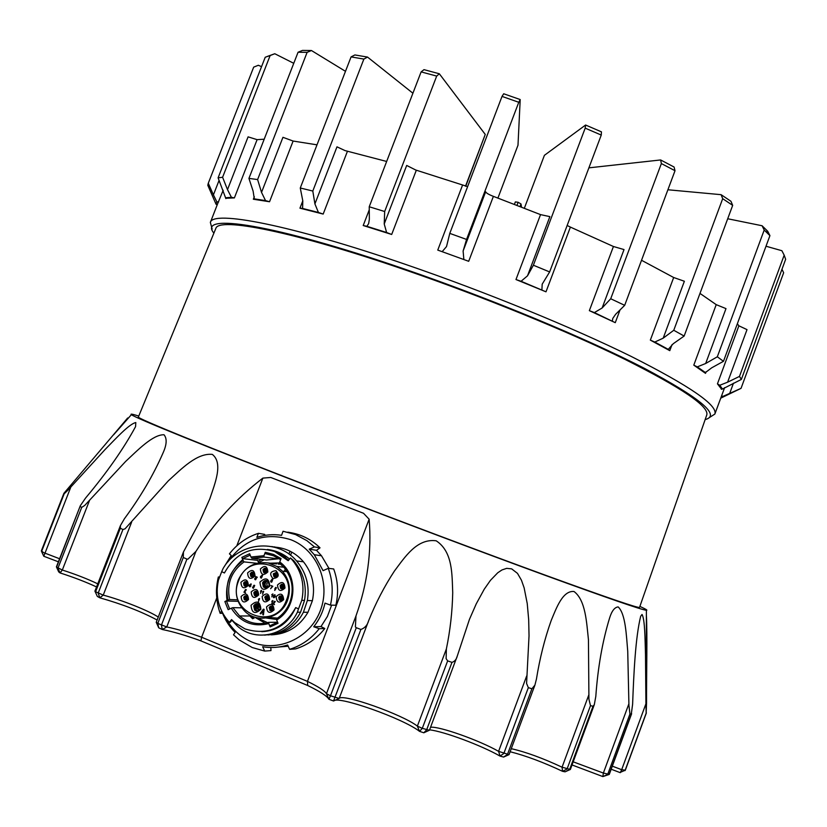 <?xml version="1.0" encoding="UTF-8"?>
<svg xmlns="http://www.w3.org/2000/svg" width="827" height="827" viewBox="0 0 827 827"><rect width="100%" height="100%" fill="white"/><g stroke="black" fill="none" stroke-linecap="round" stroke-linejoin="round"><path stroke-width="1.24" d="M247.263 582.074L245.526 585.557L245.402 582.963L246.415 581.598M247.945 583.221L247.893 584.637M267.927 581.05C265.012 582.146 264.371 584.038 265.994 586.736L265.147 587.098L264.485 582.839L266.625 580.523M268.558 586.622L267.628 586.467L268.393 586.808M268.775 581.908L266.759 583.5L267.152 586.023L268.806 586.291M247.397 596.174L245.712 599.627L245.588 597.032L246.529 595.719L244.833 597.218L245.423 599.916L246.322 600.423M248.11 597.29L248.121 598.686M277.004 572.842L275.122 576.388L274.988 573.793L276.032 572.408M277.676 573.897L277.634 575.509M253.951 572.718L252.163 576.212L252.028 573.628L253.093 572.232M257.476 591.636L255.739 595.109L255.615 592.514L256.566 591.191M258.179 592.721L258.189 594.179M271.783 609.944L271.008 609.944L271.742 606.088M271.68 610.822L271.235 610.316L271.949 609.83L272.631 610.409M282.596 588.255L281.883 588.214L282.71 584.275M282.452 588.989L282.824 588.1L283.444 588.638M266.739 568.738L266.201 569.059L265.818 568.273M265.364 572.956L264.743 569.679L265.963 568.8M266.201 569.059L267.307 569.576M267.441 570.092L267.193 571.684M281.294 599.771L280.539 599.751L281.314 595.864M281.18 600.588L280.767 600.123L281.49 599.637L282.152 600.216M258.923 604.072L256.329 606.553L255.667 605.829L257.642 603.596L254.757 605.964L255.677 610.15L257.455 611.029L256.453 610.243L255.419 606.832L260.608 607.173M260.608 607.369L257.797 607.183L258.417 609.075L259.668 609.799M259.812 604.888L257.89 606.656L260.536 606.501M268.393 596.05L266.635 599.544L267.431 595.647M267.255 600.371L266.863 599.916L267.586 599.43L268.206 599.978M262.552 582.839L263.358 586.891C265.725 588.576 267.679 588.121 269.209 585.526L268.434 581.505C266.056 579.768 264.102 580.213 262.552 582.839M266.707 580.513L263.586 582.911L264.392 586.963L266.129 587.914M274.595 576.957L277.624 575.561L277.159 572.997L276.332 572.418L273.303 573.824L273.778 576.398L274.595 576.957M276.218 572.377L274.316 573.917L274.791 576.481L275.742 577.091M280.084 585.692L280.57 588.286L281.397 588.845L283.02 588.855L284.416 587.439L283.94 584.865L283.123 584.296L281.49 584.275L280.084 585.692M282.937 584.234L281.087 585.764L281.573 588.348L282.586 588.969M278.74 597.29L279.257 599.926L280.084 600.464L281.697 600.454L283.072 599.048L282.565 596.432L281.749 595.874L279.826 596.019L278.74 597.29M281.531 595.812L279.743 597.332L280.26 599.957L281.304 600.567M269.157 607.535L270.253 610.595L271.825 610.791L273.344 609.602L272.403 606.232L270.522 606.129L269.157 607.535M271.907 606.036L270.191 607.545L270.749 610.233L271.773 610.802M264.774 597.084L265.849 600.133L267.731 600.237L268.951 599.141L268.031 595.791L266.139 595.688L264.774 597.084M267.576 595.605L265.808 597.125L266.356 599.782L267.338 600.35M253.693 605.943L254.623 610.14C256.98 611.691 258.882 611.194 260.34 608.651L259.451 604.496C257.094 602.904 255.171 603.39 253.693 605.943M243.748 597.177L244.347 599.875L248.038 598.924L247.459 596.226L246.642 595.74L245.081 595.791L243.748 597.177M253.827 592.639L254.385 595.306L255.202 595.812L256.784 595.771L258.127 594.386L257.579 591.729L256.763 591.212L255.181 591.243L253.827 592.639M256.649 591.171L254.881 592.69L255.45 595.357L256.38 595.895M243.572 583.035L244.13 585.702L244.947 586.209L246.508 586.157L247.852 584.772L247.304 582.125L246.498 581.608L244.916 581.639L243.572 583.035M246.436 581.588L244.647 583.107L245.205 585.764L246.963 585.909M250.23 573.659L250.757 576.285L251.563 576.801L253.155 576.781L254.52 575.385L254.013 572.78L253.196 572.243L251.604 572.253L250.23 573.659M253.145 572.222L251.294 573.752L251.811 576.367L252.69 576.915M263.007 569.689L263.493 572.274L264.309 572.822L266.222 572.687L267.307 571.416L266.842 568.842L266.025 568.283L264.413 568.273L263.007 569.689M265.943 568.252L264.051 569.793L264.526 572.367L265.436 572.956M259.947 582.125C260.66 590.085 263.927 591.408 269.747 586.095C269.023 578.135 265.746 576.812 259.947 582.125M272.941 578.528C278.74 577.835 279.743 575.22 275.949 570.671C270.16 571.364 269.157 573.979 272.941 578.528M277.51 584.989C278.068 591.057 280.56 592.06 284.995 588.018C284.426 581.95 281.935 580.947 277.51 584.989M276.156 596.608C276.714 602.687 279.216 603.7 283.651 599.647C283.082 593.569 280.591 592.556 276.156 596.608M266.552 606.873C267.111 612.952 269.602 613.965 274.037 609.923C273.479 603.844 270.987 602.821 266.552 606.873M262.169 596.401C262.717 602.469 265.209 603.483 269.633 599.441C269.075 593.372 266.583 592.359 262.169 596.401M251.067 605.281C251.78 613.262 255.047 614.595 260.867 609.282C260.143 601.301 256.877 599.968 251.067 605.281M241.112 596.494C241.649 602.542 244.12 603.555 248.524 599.523C247.986 593.476 245.516 592.463 241.112 596.494M251.201 591.956C251.749 598.004 254.22 599.006 258.644 594.975C258.096 588.917 255.615 587.914 251.201 591.956M240.936 582.332C241.463 588.369 243.934 589.362 248.338 585.34C247.8 579.303 245.33 578.3 240.936 582.332M247.604 572.935C248.141 578.962 250.612 579.954 255.026 575.923C254.478 569.896 252.008 568.904 247.604 572.935M260.402 568.955C260.95 574.992 263.431 575.985 267.845 571.943C267.297 565.916 264.816 564.913 260.402 568.955M238.641 580.657C249.764 547.939 299.974 567.901 286.483 600.04C275.071 633.079 224.975 612.404 238.641 580.657M283.785 567.219L276.921 566.474L282.452 571.188C289.471 579.789 291.166 589.517 287.517 600.371C281.438 617.903 258.076 624.065 245.247 611.68C236.543 602.904 234.175 592.463 238.135 580.358C244.296 567.136 254.302 561.337 268.155 562.96L276.621 563.921M276.921 566.474L268.155 562.96M277.541 618.089L268.858 617.449M281.139 564.583L280.591 564.376M277.593 622.245L270.036 625.667L270.15 626.918L268.806 623.61C252.793 627.373 240.285 622.245 231.281 608.217L228.149 609.664L224.872 601.529L228.004 600.082C224.696 583.521 229.751 570.372 243.169 560.634L241.846 557.377L249.63 553.749L250.953 557.005L263.968 555.703L265.281 552.281L273.541 554.441L281.056 558.576L279.743 561.998C298.557 575.189 296.903 608.248 276.673 619.992L278.027 623.3L270.15 626.918M252.7 618.803L249.806 615.97M229.658 608.961L226.474 601.002L238.145 601.332M265.684 553.677L265.281 552.281M265.178 553.614L273.437 555.744L280.642 559.683M279.743 561.998L279.629 563.342L284.085 567.56C292.303 577.815 294.247 589.372 289.915 602.221C287.165 609.23 282.71 614.74 276.549 618.741L276.673 619.992M515.345 201.912L514.446 204.3L515.345 201.912L518.136 202.284L516.999 205.292M213.893 233.131C196.816 212.746 272.672 223.538 405.209 269.302C491.538 298.971 586.539 338.512 644.047 368.16C700.789 398.345 721.154 415.485 705.152 419.599M212.136 229.007L210.358 222.411C212.642 210.099 289.646 224.489 405.84 264.506C485.253 291.755 572.594 327.523 631.301 356.478C690.049 386.157 717.908 405.344 714.859 414.058L709.194 417.687M416.332 170.207L391.688 234.465L386.612 232.511L384.224 223.972L406.688 165.452L415.743 170.021L467.627 186.602M391.688 234.465L363.208 225.523L369.266 209.789M347.433 151.289L323.181 214.069L318.416 212.456L314.911 203.907L336.982 146.844L345.097 150.617L386.664 161.461M323.181 214.069L299.953 208.187L302.796 200.847M293.12 141.045L269.54 201.747L265.529 200.599L261.528 192.381L282.948 137.313L293.12 141.045L316.999 144.828M269.54 201.747L253.341 199.235L254.334 196.692M257.104 139.649L234.382 197.911L231.405 197.281L227.497 189.631L248.09 136.858L257.104 139.649L264.195 139.205M234.382 197.911L226.019 198.253M223.187 190.262L217.78 203.39M719.779 385.258L717.443 383.842L738.883 325.807L747.008 329.622L727.605 382.188L719.779 385.258L722.457 389.031L741.364 379.417L739.472 376.409L727.605 382.188M697.285 366.878L693.791 365.141L716.213 304.646L725.992 308.616L705.669 363.498L697.285 366.878L705.4 372.563L711.716 367.808L723.47 361.306L717.319 356.788L705.669 363.498M654.788 342.058L650.342 340.124L673.674 277.51L684.374 281.252L663.202 338.16L654.788 342.058L668.268 349.366L673.281 343.691L684.146 336.051L673.767 330.273L663.202 338.16M613.427 246.498L624.023 249.578L602.128 307.995L594.386 312.596L589.351 310.652L613.427 246.498L570.392 227.094L545.996 291.817L515.976 279.536L540.538 214.617L549.872 216.633L527.502 275.836L521.072 281.273L515.976 279.536M466.562 239.437L449.785 233.379L502.02 96.408L518.777 102.279L466.562 239.437L463.11 251.005L485.666 191.771C486.162 193.011 488.736 194.541 493.388 196.361L468.692 261.301L437.762 250.095L462.479 185.31M218.628 201.943L216.788 201.809L213.418 194.862L219.103 180.307M127.678 417.976L63.917 493.295L64.175 493.812L68.031 490.08L104.688 449.94C115.294 439.106 129.229 423.837 135.814 422.556L135.566 426.639C123.636 448.699 106.983 472.486 85.615 497.999L80.333 505.679L56.587 567.136L62.325 570.03C75.888 574.403 87.703 579.014 97.751 583.841M41.381 550.844L43.542 552.591L59.585 558.752M80.291 506.527L81.708 507.406L84.757 505.4L125.652 461.425C137.613 450.281 152.809 434.485 164.004 434.754C167.178 438.537 166.816 444.688 162.919 453.217C153.481 474.853 140.652 496.696 124.432 518.725L120.422 525.6L120.329 528.236L95.601 591.75L103.241 595.12C122.334 600.206 148.798 610.739 158.277 617.066M120.329 528.236L122.923 529.518L125.022 528.835L168.326 480.838C181.103 469.24 196.898 452.751 212.322 454.395C223.476 463.151 214.886 483.609 209.81 498.836L199.049 522.995L183.449 551.971L183.274 557.491L157.792 623.413L166.754 626.959C176.461 628.923 188.091 632.345 201.633 637.235L200.899 640.873C185.941 635.446 173.06 631.663 162.288 629.502L158.712 627.807L156.386 622.597M187.956 559.124L195.937 551.392L166.754 626.959L162.288 629.502L161.41 625.129L186.923 559.093L187.956 559.124M216.746 597.962L201.633 637.235L307.448 681.376L369.131 519.201C371.83 551.475 367.446 583.717 355.982 615.919L355.393 626.938L356.282 627.714L330.459 695.786L339.173 698.464C342.523 693.233 402.542 714.528 417.377 726.116L422.297 728.349L429.43 730.231M646.383 615.143C647.458 634.743 646.445 672.909 646.538 703.167L646.166 713.163L645.918 703.808L645.494 654.488C645.019 639.643 644.967 619.382 642.031 614.471L640.698 616.229C635.467 637.193 633.782 673.147 632.614 704.242L631.29 714.146L629.947 713.98L628.933 705.39L627.734 651.273C626.339 635.281 625.584 613.737 618.151 606.915C614.657 607.266 611.815 610.915 609.633 617.883C602.469 641.287 597.869 667.451 595.812 696.386L594.313 704.645L593 706.279L590.499 705.638L588.927 699.249L588.442 639.674C586.591 622.71 585.681 600.164 574.01 591.501C562.711 590.385 556.395 607.969 551.144 620.643C544.673 638.857 539.773 658.344 536.434 679.091L534.904 685.128L531.906 688.767L528.339 687.65L526.582 683.464L529.032 635.798L528.68 619.702L527.244 603.607L524.132 587.832L521.455 580.213L517.485 573.369L511.655 568.862L506.682 568.356L501.958 569.948L497.751 572.77L490.452 580.327L484.26 589.186L476.269 603.813L469.457 619.34L457.3 655.987C456.473 659.336 454.695 661.466 451.966 662.375L426.66 729.796L423.837 732.784L419.537 731.357C403.183 718.487 337.437 695.197 333.539 700.996L328.97 699.291L326.458 693.698L330.459 695.786L328.97 699.291C327.037 696.055 319.946 691.455 307.696 685.5L200.899 640.873M446.115 658.643L447.645 660.876L422.297 728.349L419.537 731.357L417.377 726.116L446.373 648.957L446.115 658.643M531.906 688.767L507.447 754.493L503.591 757.067L500.025 756.085L498.588 751.35L509.039 754.658L534.904 685.128M593 706.279L569.617 769.534L565.089 771.818L562.556 771.322L562.06 767.198L570.341 769.482M631.29 714.146L609.075 774.475L602.873 776.584L603.369 773.059L609.282 774.382M222.163 612.156C225.047 619.909 229.368 626.649 235.126 632.397L233.514 634.805L239.22 639.922L252.245 647.541L264.712 651.076L262.645 646.735C271.06 648.192 279.392 647.603 287.631 644.988L289.605 649.35C301.462 645.649 311.334 638.754 319.212 628.685L313.733 626.763C319.243 619.764 322.995 611.887 325.001 603.11L330.438 605.116C333.353 592.535 332.619 580.265 328.247 568.325L323.078 570.661L314.291 554.721L309.236 549.159L314.436 546.916L306.9 540.651L295.497 534.542L283.051 531.254L281.552 535.327C273.189 534.025 264.95 534.707 256.846 537.385L258.438 533.322C246.808 537.105 237.142 543.949 229.43 553.842L231.24 555.506L224.386 566.474M270.811 647.51L270.977 650.601L264.712 651.076M225.905 618.224C231.891 629.244 240.523 637.172 251.811 642.01C277.655 653.01 310.022 638.31 320.349 610.595C331.058 583.035 317.041 549.79 290.959 539.762C265.188 531.751 244.192 539.101 227.973 561.822M219.289 577.928L218.349 576.977C215.392 589.32 215.992 601.425 220.137 613.303L221.574 610.977M706.723 415.092L706.775 414.947C709.256 406.491 681.893 387.915 624.654 359.218C567.539 331.224 482.999 296.676 406.067 270.212C293.595 231.374 218.483 216.891 215.816 228.448L215.661 228.831M706.775 414.947L639.54 607.38C638.733 608.434 607.773 597.859 546.647 575.654C485.852 553.48 398.263 520.565 320.556 490.649C206.853 446.89 135.855 417.873 138.378 417.004L138.398 416.953M639.881 606.408C645.753 609.086 647.923 610.388 646.394 610.295C641.566 609.819 607.773 598.148 545.014 575.282C482.772 552.519 395.585 519.728 318.199 489.935C206.926 447.097 134.574 417.666 131.4 414.658C130.056 413.655 132.516 414.12 138.781 416.043M369.131 519.201L363.518 513.278L270.739 477.468L262.862 478.109C236.377 498.495 214.069 522.912 195.937 551.392M157.14 620.023C141.489 611.629 122.396 604.227 99.84 597.818L97.317 596.412L95.043 591.377M96.552 586.943C85.822 581.96 73.665 577.287 60.071 572.935L58.717 571.902L56.515 567.084M58.386 561.812L43.79 556.251L41.577 551.516L64.175 493.812M620.477 772.222L621.863 769.761M612.311 766.153L621.687 769.689L620.26 772.666L611.184 769.224M629.947 713.98L607.669 774.465L602.873 776.584L572.026 764.954M590.499 705.638L567.053 769.027L562.556 771.322C543.411 762.298 525.941 755.764 510.125 751.733M528.339 687.65L503.829 753.49L500.025 756.085C481.335 745.375 443.965 731.44 429.585 729.838M288.499 560.303C286.08 557.594 277.448 552.126 274.647 551.547C252.814 545.127 236.067 552.271 224.427 572.977L221.698 571.653L218.431 580.151C215.092 596.267 218.721 610.316 229.327 622.317L231.56 619.578L234.734 622.617L244.988 628.902C266.925 635.663 283.826 628.551 295.694 607.576L298.495 608.93L301.783 600.309L304.512 600.412C306.972 585.485 303.344 572.212 293.637 560.572L290.432 557.946L292.686 560.458C301.824 572.067 304.863 585.361 301.783 600.309M290.432 557.946L288.189 560.696L274.647 551.547M270.098 550.058L271.494 550.131M289.574 558.99C283.072 553.594 275.649 550.42 267.317 549.459M232.056 620.095L230.237 622.297L229.327 622.317M270.326 549.893L268.92 549.779M242.745 559.6C230.154 570.692 224.913 584.338 227.032 600.536M261.828 631.673C277.355 630.96 288.644 622.917 295.694 607.576M264.557 635.136L274.709 633.854C286.08 630.608 294.701 623.393 300.552 612.218L297.4 612.197C286.204 636.077 254.592 642.548 236.791 625.532L231.922 620.25M221.698 571.653L223.114 568.459C238.021 542.171 277.49 537.943 296.552 560.944C306.207 572.501 309.805 585.692 307.365 600.516L303.416 612.238C297.606 623.341 289.036 630.505 277.727 633.73L268.01 634.971M277.562 632.965L277.727 633.73L277.531 632.986M304.512 600.412L300.552 612.218M298.495 608.93L297.4 612.197M275.029 547.36L271.856 546.533M273.933 546.854L275.081 547.04M271.256 634.857C287.227 634.144 299.467 626.618 307.975 612.28L303.416 612.238M307.365 600.516L312.399 600.691C315.387 586.105 312.42 573.142 303.478 561.812C295.921 553.036 286.514 548.156 275.246 547.154M307.975 612.28L312.399 600.691M625.315 770.185L646.373 712.926L625.315 770.195L621.687 769.689L645.918 703.808M573.183 761.822L603.369 773.059L628.923 703.705M511.262 748.683C525.641 751.929 542.574 758.101 562.06 767.198L588.938 694.566M430.547 727.264C439.054 726.034 479.35 740.341 498.588 751.35L526.665 676M355.982 615.919L326.458 693.698C324.753 690.845 318.416 686.73 307.448 681.376L307.696 685.5M156.262 622.317L157.792 623.413L158.712 627.807M94.929 591.129L97.317 596.412M56.412 566.867L58.717 571.902M222.597 613.314L220.137 613.303M279.154 646.972L288.189 646.238M289.605 649.35L295.57 648.895C307.272 645.246 317.01 638.444 324.784 628.51L319.212 628.685M313.733 626.763L320.979 626.566L324.784 628.51M320.979 626.566L327.409 616.446L331.617 605.147M330.438 605.116L335.855 605.261C338.729 592.845 337.995 580.74 333.674 568.955L328.247 568.325M328.97 568.407L321.496 555.775L316.514 550.306L309.236 549.159M314.436 546.916L320.028 547.836L316.514 550.306M320.028 547.836C311.231 539.318 300.904 534.159 289.026 532.381L287.848 532.154M258.438 533.322L264.723 534.407L264.774 535.4M218.349 576.977L219.62 577.07M646.394 610.295L646.166 713.163L625.026 770.609M451.966 662.375L447.645 660.876M356.282 627.714L360.903 629.45C364.841 628.055 367.415 625.14 368.646 620.695C375.737 602.997 384.328 586.457 394.396 571.075C404.754 557.346 416.86 538.15 436.201 540.806C453.01 551.816 451.955 574.941 452.72 592.649C452.338 611.504 450.229 630.267 446.373 648.957M236.811 545.81L262.862 478.109M186.923 559.093L183.274 557.491M518.136 202.284L521 203.98L521.486 207.029M253.424 67.793L208.239 183.367L207.804 185.31L216.054 204.238L217.16 204.972M208.29 183.253L213.418 194.862M261.549 66.646L258.324 65.271L253.682 67.142M218.101 177.846L222.597 177.267L270.14 55.533L265.229 57.239L218.101 177.846L225.874 198.625M267.038 56.536L274.781 53.734L293.761 63.317M222.597 177.267L227.497 189.631M270.14 55.533L274.781 53.734M248.937 178.384L257.611 179.562L307.117 52.359L298.071 52.235L248.937 178.384L253.114 191.14L254.354 199.111L253.341 199.235M298.071 52.235L302.486 50.416L311.438 50.519L345.479 71.318M257.611 179.562L261.528 192.381M307.117 52.359L311.438 50.519M300.273 187.998L312.802 191.037L363.87 59.079L351.072 56.908L300.273 187.998L302.806 200.899L302.61 207.753L302.31 208.383L299.953 208.187M351.072 56.908L354.876 54.944L367.519 57.073L412.911 93.234M312.802 191.037L314.911 203.907M363.87 59.079L367.519 57.073M369.235 206.76L384.669 211.516L436.687 76.084L421.119 71.887L369.235 206.76L369.349 219.331L368.635 223.652L366.857 226.309L363.208 225.523M421.119 71.887L423.993 69.654L439.333 73.768L485.253 134.429L465.735 186.271M384.669 211.516L384.224 223.972M436.687 76.084L439.333 73.768M449.785 233.379L446.518 246.57L442.373 251.429M502.02 96.408L503.705 93.771L520.204 99.55L517.991 145.221M518.777 102.279L520.204 99.55M533.384 265.229L549.635 271.928L601.26 135.059L585.185 128.144L533.384 265.229L527.502 275.836M585.185 128.144L585.599 125.022L544.404 155.331L524.38 208.166L544.404 155.331M549.635 271.928L542.254 284.064M601.26 135.059L601.436 131.844L585.599 125.022M610.719 298.754L624.685 305.328L675.018 170.724L661.362 163.56L610.719 298.754L602.128 307.995M661.362 163.56L660.628 159.952L588.896 167.85M624.685 305.328L615.629 314.291L612.838 318.323M675.018 170.724L674.088 167.033L660.628 159.952M684.146 336.051L732.681 205.365L722.695 198.687L673.767 330.273M722.695 198.687L721.092 194.676L667.896 189.765M732.681 205.365L730.944 201.271L721.092 194.676M723.47 361.306L769.927 235.633L764.2 230.051L717.319 356.788M764.2 230.051L762.081 225.75L727.708 218.752M769.927 235.633L767.745 231.291L762.081 225.75M741.364 379.417L785.65 259.306L784.182 255.171L739.472 376.409M784.182 255.171L781.887 250.715L766.009 246.229M781.97 269.292L783.655 272.745L741.033 388.359L722.788 396.453L721.671 395.637M720.741 398.149L741.033 388.359M216.788 201.809L216.054 204.238M231.405 197.281L225.523 197.787M265.529 200.599L254.313 198.873M318.416 212.456L302.31 208.383M386.612 232.511L366.857 226.309M468.692 261.301L437.762 250.095M545.996 291.817L521.072 281.273M620.033 309.929L615.267 322.664L594.386 312.596M615.267 322.664L589.351 310.652M672.02 344.642L669.787 350.658L650.342 340.124M669.787 350.658L668.268 349.366M706.093 371.799L705.524 373.349L693.791 365.141M705.524 373.349L705.4 372.563M721.423 389.041L717.443 383.842M721.33 389.29L722.457 389.031M720.751 398.118L722.788 396.453M463.833 259.202L463.11 251.005M567.157 225.471L570.392 227.094M541.902 289.791L542.181 284.25M612.352 320.928L612.786 318.457M493.388 196.361L540.538 214.617M641.535 260.278L673.674 277.51M699.983 293.409L716.213 304.646M737.343 323.781L738.883 325.807M286.783 556.84L283.196 556.023M258.665 562.908L257.631 560.375L242.745 558.649L250.188 555.134M267.607 622.659L256.742 617.666M251.77 615.97L239.592 615.981C248.183 623.134 257.879 625.264 268.682 622.359L277.583 622.224M239.592 615.981L232.883 607.669L241.732 607.814M231.281 608.217L232.883 607.669M268.682 622.359L268.806 623.61M266.48 560.013L278.141 558.825L263.865 557.036L251.853 558.266L266.48 560.013M263.968 555.703L263.865 557.036M251.853 558.266L250.953 557.005M242.745 558.649L241.846 557.377M278.379 558.194L278.141 558.825M226.474 601.002L224.872 601.529M243.169 560.634L244.068 561.895L256.877 563.301M244.068 561.895C231.333 571.219 226.505 583.769 229.606 599.544L237.597 599.802M229.606 599.544L228.004 600.082M263.441 614.937L264.123 609.344L263.441 614.937L262.779 614.668L262.986 612.962L261.766 612.466L260.794 613.851L261.87 612.507M271.732 594.644L272.962 593.993L271.845 596.908L272.424 594.437L271.732 594.644L272.393 594.51M271.845 596.908L272.776 593.91M271.618 582.26L272.796 579.438L272.062 579.127M262.686 575.282L260.598 577.804L260.484 576.646L262.18 575.116M261.373 578.135L262.211 576.388L261.58 576.119M274.667 590.426L275.329 589.372L274.781 589.093L276.249 587.708L274.802 590.426L276.373 587.708L275.649 587.418M258.355 599.255L259.585 598.593L258.469 601.508L259.047 599.037L258.355 599.255L259.016 599.11M258.469 601.508L259.399 598.521M244.968 590.158L246.157 589.754L244.503 592.06L245.536 592.835L243.913 592.173L245.64 589.878M245.536 592.835L244.637 592.07L246.291 589.765L245.609 589.517M252.99 587.191L253.155 587.79L253.889 586.539M253.548 586.488L254.023 585.537M253.424 588.286L254.706 585.495L254.023 585.216M272.827 586.26L270.977 585.557L272.827 586.26L270.605 588.721L272.238 586.426L270.977 585.557M251.253 584.027L250.364 586.333M255.595 579.448L255.13 578.673M257.28 577.163L255.884 576.636L257.166 577.463L256.008 577.039L255.574 577.701L256.391 578.011L254.902 579.531L254.675 578.631M255.708 577.701L256.122 577.091M255.584 579.81L256.525 578.021L255.832 577.711M273.975 597.766L275.143 596.732L274.636 594.675M260.412 591.119L261.642 590.468L260.526 593.383L261.105 590.912L260.412 591.119L261.074 590.985M260.526 593.383L261.446 590.395M262.459 591.956L263.699 591.305L262.583 594.22L263.151 591.75L262.459 591.956L263.131 591.822M262.583 594.22L263.503 591.222M271.721 601.27L272.962 600.619L271.845 603.534L272.414 601.064L271.721 601.27L272.393 601.126M271.845 603.534L272.765 600.536M273.933 601.932L275.143 601.539L273.458 603.844L274.502 604.62L272.879 603.958L274.585 601.642M274.502 604.62L273.592 603.844L275.267 601.539L274.554 601.281M260.794 613.851L260.133 613.582L263.441 609.117M272.279 580.75L270.749 581.888L270.646 580.936L272.672 579.427L272.155 580.74M262.552 575.272L261.446 576.109M254.199 586.819L252.783 588.028L252.545 587.118M252.855 587.18L253.021 587.78M253.393 585.857L254.571 585.485L254.065 586.819M272.59 586.539L270.605 588.721M250.002 586.922L248.71 585.661L250.881 583.924M251.119 584.017L250.488 586.002M250.354 585.992L250.881 586.157M254.995 578.662L255.119 579.272L256.101 578.197L255.419 578.125M255.285 578.114L255.884 576.636M275.019 596.732L273.458 597.559L273.448 595.688L275.071 594.882L275.019 596.732M263.296 610.398L262.118 611.97L263.058 612.352L263.296 610.398M272.031 581.577L271.018 581.66L270.987 581.05L271.928 580.916L272.031 581.577M272.486 580.14L271.545 579.748L272.486 580.14M261.952 576.76L260.763 577.411L261.952 576.76M274.957 588.338L275.908 588.845L275.794 587.821L274.957 588.338L275.67 587.78M249.154 585.506L250.571 584.534L250.054 585.867L249.154 585.506L250.519 584.679M274.667 596.691L273.685 597.301L273.83 595.719L274.843 595.13L274.667 596.691M262.118 611.97L263.286 610.502M263.058 612.311L262.252 611.97M271.618 581.888L271.587 580.74M272.083 580.461L272.052 579.458M261.342 577.794L261.466 576.398M275.494 589.072L275.081 588.348M250.074 585.836L249.289 585.516M273.985 597.404L274.657 595.026M269.116 597.084L269.168 598.603M268.992 599.058L267.586 599.43M267.359 599.058L268.785 598.593M257.797 607.183L256.246 606.987L258.727 610.584M256.246 606.987L255.419 606.832M256.329 606.553L257.89 606.656M282.937 599.244L281.49 599.637M283.072 597.218L283.144 598.81M282.348 596.226L281.263 599.265L282.669 598.8M281.263 599.265L280.539 599.751M267.183 570.072L265.891 569.358L266.315 572.625M265.891 569.358L265.312 568.728M284.271 587.728L282.824 588.1M284.436 585.681L284.457 587.304M283.733 584.668L282.596 587.728L284.002 587.273M282.596 587.728L281.883 588.214M273.417 609.427L271.949 609.83M273.479 607.463L273.582 608.972M272.734 606.449L271.732 609.458L273.148 608.972M271.732 609.458L271.008 609.944M256.463 594.634L257.9 594.168M258.003 594.665L256.68 594.995L257.249 595.523M256.329 595.905L256.68 594.995M254.613 573.845L254.54 575.323M252.876 575.737L254.323 575.303M254.302 575.819L253.093 576.099L253.579 576.564M252.659 576.915L253.093 576.099M277.427 575.943L276.073 576.274L276.611 576.781M275.639 577.112L276.073 576.274M275.846 575.912L277.252 575.478M247.914 599.182L246.653 599.513L247.201 600.02M246.312 600.433L246.653 599.513M246.425 599.141L247.883 598.676M265.994 586.736L267.235 586.126M267.628 586.467L266.315 587.015L267.41 587.542M266.087 587.925L266.315 587.015M247.666 585.144L246.467 585.433M246.25 585.071L247.697 584.627M279.433 564.179L278.254 564.107M279.505 564.19L278.42 564.128M270.181 563.197L279.671 562.908M261.425 559.414L258.045 561.388L261.404 559.414M264.133 559.734L258.562 562.649M70.884 486.917L43.79 556.251M89.554 500.356L62.325 570.03L60.071 572.935L57.952 568.17L81.708 507.406M131.607 522.209L103.241 595.12L99.84 597.818L98.155 593.176L122.923 529.518M274.998 634.319L274.998 633.771M624.375 770.578L620.55 772.253L624.416 770.588M360.903 629.45L333.539 700.996L339.06 698.515M646.538 703.167L646.187 704.128M368.646 620.695L339.173 698.464M63.906 493.368L41.35 550.916M291.528 552.674L290.535 555.258M285.274 569.007L284.374 571.374M521 203.98L520.059 206.481M465.498 186.209L485.253 134.429M518.022 145.159L497.926 198.046L518.043 145.087M733.466 383.18L729.662 393.507M254.406 617.014L265.209 623.196M276.621 619.454L266.098 618.017M251.418 615.97L253.972 618.441L251.398 615.97M267.152 586.023L268.837 586.25M258.417 609.075L260.081 609.22M264.392 586.963L263.358 586.891M274.791 576.481L273.778 576.398M281.573 588.348L280.57 588.286M280.26 599.957L279.257 599.926M270.749 610.233L269.726 610.212M266.356 599.782L265.322 599.751M255.677 610.15L254.623 610.14M245.423 599.916L244.347 599.875M255.45 595.357L254.385 595.306M245.205 585.764L244.13 585.702M251.811 576.367L250.757 576.285M264.526 572.367L263.493 572.274M210.358 222.411L217.883 203.142M215.816 228.448L138.378 417.004M131.4 414.658L113.568 434.857M293.637 560.572L292.686 560.458M303.478 561.812L296.552 560.944M565.089 771.818L570.092 769.596M503.591 757.067L508.76 754.751M423.837 732.784L429.12 730.375M314.291 554.721L321.496 555.775M631.632 713.701L609.272 774.413M594.313 704.645L570.341 769.523M457.104 656.493L429.42 730.272M183.449 551.971L156.231 622.349M120.391 525.703L94.909 591.16M80.333 505.679L56.401 566.888M162.919 453.217L162.671 453.858M63.906 493.295L41.35 550.875M127.658 418.08L127.089 419.537M290.019 551.175L288.923 554.049M253.61 67.318L208.239 183.367M714.859 414.058L724.617 387.656M766.536 230.061L768.707 234.392M287.114 571.643L282.452 571.188"/></g></svg>
